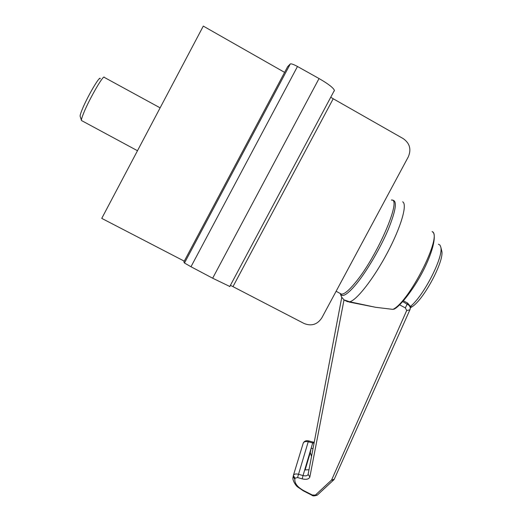 <?xml version="1.0" encoding="UTF-8"?>
<svg xmlns="http://www.w3.org/2000/svg" width="522" height="522" viewBox="0 0 522 522"><rect width="100%" height="100%" fill="white"/><g stroke="black" fill="none" stroke-linecap="round" stroke-linejoin="round"><path stroke-width="0.78" d="M184.273 261.15L101.751 218.379L203.293 26.1L284.607 72.382M232.969 286.637L333.212 98.756L403.258 138.637C409.777 143.263 411.46 149.325 408.321 156.815L321.82 317.878C317.363 324.553 311.445 326.426 304.078 323.49L230.417 285.319M231.657 285.958L231.285 285.762M333.212 98.756L330.746 97.242M229.921 286.545L212.663 278.213L190.98 266.742L184.468 263.023L183.868 261.907L287.648 66.659L290.304 63.925C291.23 63.567 293.625 64.421 297.481 66.49L319.04 78.541C328.162 83.794 333.284 87.729 334.419 90.358L334.119 91.226M395.813 308.006L392.942 309.383L375.664 307.301L349.016 302.023M402.651 201.818C407.617 204.239 401.111 226.874 387.468 252.589C373.876 278.304 356.8 300.209 349.714 301.788L347.443 301.67L344.005 299.928L341.786 297.253L308.117 474.374L309.853 476.971C308.946 479.189 306.381 479.822 302.173 478.87L297.56 477.539L295.034 478.165L294.839 479.274C294.552 483.424 297.553 487.228 303.85 490.687L312.3 494.993L317.272 495.137L317.774 494.667M410.742 306.819L407.656 303.099L403.421 300.822M410.631 306.244C423.694 295.798 443.465 257.17 440.842 247.291L440 245.118L438.428 244.205M410.52 307.706L412.406 306.538C424.145 298.995 444.385 260.765 441.782 251.062L441.521 250.025M295.034 478.165L293.338 475.594C293.919 474.08 295.609 473.63 298.421 474.237L303.028 475.568L311.112 448.333L310.277 452.613L311.536 456.398M304.698 469.937L308.998 469.728M313.024 448.568L311.112 448.333L312.711 442.943L308.189 441.756C305.435 441.214 303.758 441.749 303.158 443.361L293.449 475.242M302.173 478.87L303.028 475.568C305.833 476.214 307.53 475.816 308.117 474.374M402.73 301.599L409.098 305.377L410.272 307.347L410.129 309.298L334.4 478.922M314.055 443.152L312.711 442.943L313.017 442.049L314.218 442.278M315.373 495.091L331.457 480.142L333.395 480.201L333.904 479.731M331.457 480.142L334.25 479.255L333.395 480.201L317.272 495.137C314.472 496.102 312.671 496.122 311.869 495.202L311.804 495.169M331.653 479.875L406.716 310.473L409.842 309.892L410.827 306.466M81.823 120.712L81.458 120.517C81.23 119.682 82 117.124 83.755 112.85C89.503 98.606 104.002 73.648 104.296 77.386L160.124 107.845M81.419 120.301L80.218 116.478C79.866 115.923 80.505 113.633 82.143 109.6C87.285 96.772 100.315 74.568 100.185 78.776M184.468 263.023L290.304 63.925M212.663 278.213L319.04 78.541M190.98 266.742L297.481 66.49M392.942 309.383C409.431 301.82 443.034 234.861 432.112 231.572M340.364 293.762C342.145 297.808 347.424 294.604 356.213 284.157C366.816 271.244 380.394 248.107 388.303 229.36C396.237 209.583 397.47 199.861 392.015 200.187M339.933 293.325L341.512 294.173C344.318 294.245 348.84 290.506 355.077 282.957C376.956 257.111 402.553 197.734 391.343 200.063M303.328 442.865C304.463 441.025 306.179 440.359 308.489 440.868L297.56 477.539M406.716 310.473L405.34 307.908L407.656 303.099M294.839 479.274L293.149 476.697L293.273 476.012M405.34 307.908L399.604 304.828M344.005 299.928L309.853 476.971M305.083 470.035L310.309 452.411M303.85 490.687L303.367 490.869M312.3 494.993L311.869 495.202L303.432 490.902L297.566 486.909C295.38 485.336 291.948 479.196 293.077 477.186M229.713 286.63L334.419 90.358M375.664 307.301L349.714 301.788L343.913 299.843M393.842 309.239C399.956 306.89 415.629 287.067 425.352 266.377C435.733 244.407 435.283 233.36 432.823 232.225M341.747 297.462L340.285 293.703M340.337 293.547L336.109 291.276M441.782 251.062L440.842 247.291M412.406 306.538L410.677 307.08M305.109 470.041L310.277 452.613M308.502 440.868L313.004 442.049M137.482 150.727L81.458 120.517"/></g></svg>
